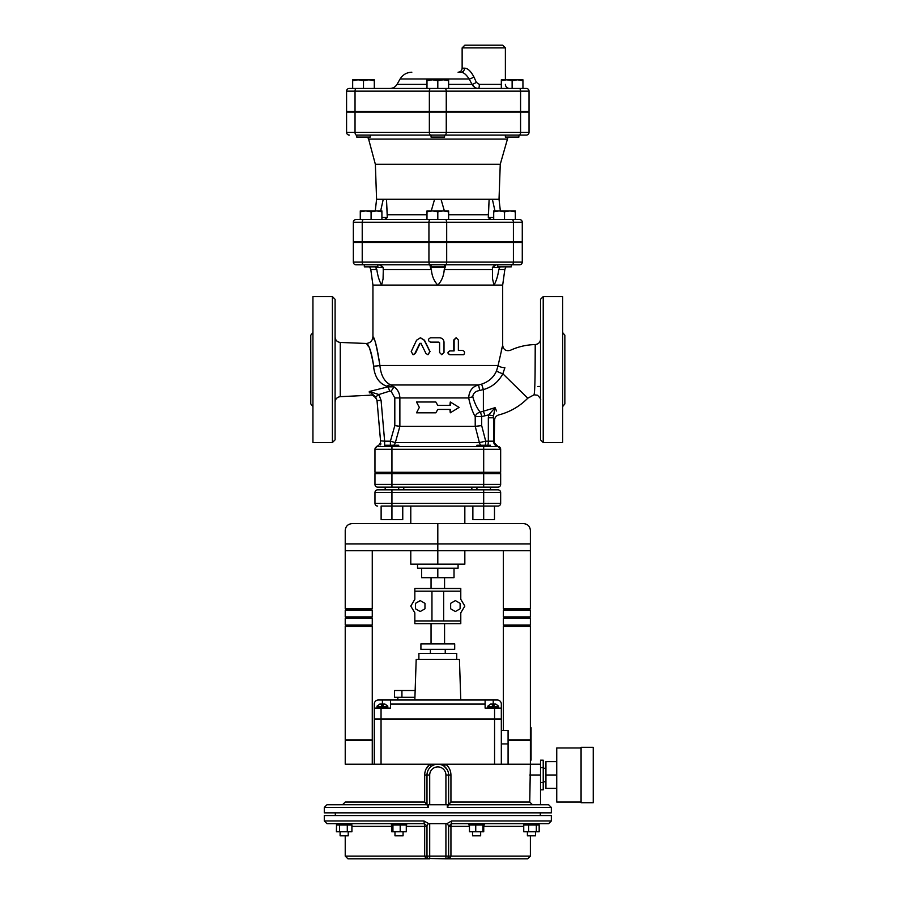 <?xml version="1.0" encoding="UTF-8"?>
<svg xmlns="http://www.w3.org/2000/svg" width="904" height="904" viewBox="0 0 904 904"><rect width="100%" height="100%" fill="white"/><g stroke="black" fill="none" stroke-linecap="round" stroke-linejoin="round"><path stroke-width="1.36" d="M540.524 339.169C540.287 342.288 538.524 344.096 535.224 344.571L535.134 366.414C535.055 383.206 534.682 392.664 534.038 394.799L537.451 395.229C540.151 397.76 541.18 399.387 540.524 400.099M534.298 393.387L534.58 390.72M540.524 299.281L540.524 439.841L543.225 442.542L543.225 296.58L540.524 299.281M335.09 396.596L335.09 386.449M335.09 352.662L335.09 331.712M496.578 411.037L495.087 407.67L488.702 414.879L493.516 415.885L495.087 407.67L480.205 412.179C477.154 408.427 474.679 403.331 472.792 396.856C472.995 393.364 475.323 391.229 479.764 390.46L478.544 384.968C472.396 386.528 469.108 390.856 468.679 397.941L399.873 397.941C399.704 393.195 397.749 389.5 394.02 386.833L390.822 384.968C384.528 381.985 380.889 375.488 379.906 365.51C377.386 348.605 375.081 339.034 372.968 336.796C374.448 337.079 376.765 346.639 379.906 365.51A6.757 0.644 177.2 0 1 373.702 366.154C371.002 351.227 368.583 343.689 366.448 343.543C369.295 345.226 371.702 352.763 373.702 366.154L373.838 368.493C375.363 377.94 379.77 383.872 387.048 386.313L388.053 386.833L369.273 391.511L369.397 392.89C369.691 396.008 369.691 396.008 369.397 392.89L369.273 391.511L375.646 396.924L377.024 400.664L380.539 440.79L377.092 401.365C377.77 400.698 373.917 393.748 369.612 395.24L340.266 396.675L340.266 342.446C337.113 342.017 335.384 340.209 335.09 337.045M368.143 346.074L366.967 344.266M335.09 439.841L335.09 299.281L332.389 296.58L312.931 296.58L312.931 442.542L332.389 442.542L335.09 439.841M447.333 807.441L448.621 804.797L448.621 775.01L445.921 775.01L445.921 804.741L447.333 804.741L447.333 807.441L551.338 807.441L548.626 804.741L448.621 804.741L450.938 802.04L450.938 775.01C450.836 770.558 449.085 766.954 445.683 764.196L444.293 766.355L447.265 769.767M431.321 766.355L429.931 764.196L530.388 764.196L529.755 802.04L532.479 804.741M437.977 764.196L438.824 764.242M426.033 769.044L429.931 764.196C426.53 766.954 424.778 770.558 424.677 775.01L426.993 775.01L426.993 804.797L428.281 807.441L428.281 804.741L429.705 804.741L429.705 775.01A8.113 8.113 0 0 1 437.807 766.897A8.113 8.113 0 0 1 445.921 775.01M424.677 775.01L424.677 802.04L426.993 804.718L326.988 804.741L324.287 807.441L428.281 807.441M324.287 807.441L324.287 812.854L551.338 812.854L551.338 807.441M450.938 775.01L448.621 775.01A10.814 10.814 0 0 0 437.807 764.196A10.814 10.814 0 0 0 426.993 775.01L429.705 775.01M451.65 820.956L451.322 823.657L548.626 823.657L551.338 820.956L451.65 820.956L446.858 823.657L447.503 823.996M428.462 858.506L445.921 858.8C448.678 858.811 450.35 857.919 450.938 856.099L450.938 826.369L448.621 826.369L451.322 823.657L450.938 826.369L469.458 826.369M448.621 826.064L447.412 823.657L445.921 823.657L445.921 858.8A2.701 2.701 0 0 0 448.621 856.099L448.621 826.064M326.988 823.657L424.292 823.657L423.965 820.956L324.287 820.956L326.988 823.657M406.291 826.369L424.677 826.369L424.292 823.657L427.004 825.951M427.038 825.736L427.479 825.036M428.756 823.657L423.965 820.956M530.388 835.827L530.388 856.099L424.677 856.099C425.275 857.919 426.948 858.811 429.705 858.8L429.705 823.657L428.213 823.657L426.993 826.064L426.993 856.099L426.993 826.064M324.287 820.956L324.287 815.555L551.338 815.555L551.338 820.956M524.026 823.657L523.823 825.013M525.552 823.939L524.953 824.086M478.34 823.657L477.741 823.691M475.843 823.939L474.826 824.086M528.625 825.013L528.625 831.77L523.744 831.77L523.744 825.013L539.168 825.013L539.168 831.77L539.168 825.013M403.862 823.939L403.026 824.086M336.548 825.013L351.916 825.013L351.916 831.77L347.294 831.77L347.294 825.013M391.387 823.657L391.387 825.013L406.653 825.013L406.653 823.657M426.993 826.369L424.677 826.369L424.677 856.099L345.226 856.099L347.938 858.8L429.705 858.8A2.701 2.701 0 0 1 426.993 856.099A2.701 2.701 0 0 0 429.705 858.8L428.236 858.371M429.705 823.657L445.921 823.657M445.921 858.8L527.687 858.8L530.388 856.099M527.405 831.77L527.405 835.827L535.507 835.827L535.507 831.77M528.625 831.77L539.168 831.77M536.332 825.013L536.332 831.77M340.107 831.77L340.107 835.827L348.221 835.827L348.221 831.77M339.542 825.013L339.542 831.77L336.412 831.77L336.525 823.657M339.542 831.77L347.294 831.77M394.969 831.77L394.969 835.827L403.071 835.827L403.071 831.77M406.291 825.013L406.291 831.77L391.748 831.77L391.748 825.013M392.935 825.013L392.935 831.77M400.201 825.013L400.201 831.77M472.543 831.77L472.543 835.827L480.657 835.827L480.657 831.77M468.961 823.657L468.961 825.013L482.928 825.013L482.883 831.77L483.742 831.77L483.742 825.013M469.458 825.013L469.458 831.77L482.883 831.77M475.741 825.013L475.741 831.77M482.928 825.013L484.239 825.013L484.239 823.657M581.069 802.718L581.069 747.303L593.227 747.303L593.227 802.718L581.069 802.718M581.069 802.04L556.74 802.04L556.74 747.981L581.069 747.981M556.74 788.39L545.926 788.39L545.926 761.631L556.74 761.631M545.926 775.01L556.74 775.01M543.225 768.253L545.926 768.253M540.524 804.741L540.524 782.423L543.225 782.423L543.225 760.185L540.524 760.185L540.524 767.598L543.225 767.598M540.524 782.423L540.524 767.598M540.524 789.836L543.225 789.836L543.225 782.423M501.324 730.409L508.082 730.409L508.082 764.196M501.324 764.196L501.324 719.595L374.29 719.595L374.29 764.196L345.226 764.196L445.683 764.196M530.388 760.14L531.066 760.14L531.066 727.709L530.388 727.709M414.925 697.3L394.517 697.3L394.517 690.543L415.151 690.543M401.93 697.3L401.93 690.543M397.85 700.001L397.85 697.3M395.15 719.595L395.15 718.917M387.658 706.08L384.98 704.058L383.206 704.058L383.206 706.08L381.59 706.08L381.59 704.058L381.59 706.08M379.816 704.058L381.59 704.058L379.816 704.058L377.137 706.08M384.98 704.058L383.206 704.058L383.206 706.08M498.477 706.08L495.799 704.058L494.036 704.058L494.036 706.08L492.409 706.08L492.409 704.058L492.409 706.08M490.646 704.058L492.409 704.058L490.646 704.058L487.968 706.08M495.799 704.058L494.036 704.058L494.036 706.08M498.624 708.103L498.545 706.08M390.505 700.001L390.505 708.103L374.29 708.103L374.29 704.058A4.057 4.057 0 0 1 378.347 700.001L497.279 700.001A4.057 4.057 0 0 1 501.324 704.058L501.324 708.103L485.109 708.103L485.109 700.001M501.324 708.103L501.324 718.917L374.29 718.917L374.29 708.103M508.082 739.867L530.388 739.867L530.388 626.382L503.358 626.382L503.358 730.409M529.032 626.382L529.032 625.026M503.358 625.026L530.388 625.026L530.388 618.268L503.358 618.268L503.358 625.026M530.388 610.166L503.358 610.166L503.358 616.923L530.388 616.923L530.388 610.166M529.032 610.166L529.032 608.81M503.358 550.66L503.358 608.81L530.388 608.81L530.388 543.903L345.226 543.903L345.226 530.388C345.644 526.286 347.893 524.037 351.995 523.631L437.807 523.631L437.807 564.175L464.837 564.175L464.837 550.66L437.807 550.66L530.388 550.66L464.837 550.66M529.032 618.268L529.032 616.923M372.267 626.382L345.226 626.382L345.226 739.867L372.267 739.867L372.267 626.382M346.582 625.026L346.582 626.382M345.226 625.026L372.267 625.026L372.267 618.268L345.226 618.268L345.226 625.026M372.267 610.166L345.226 610.166L345.226 616.923L372.267 616.923L372.267 610.166M346.582 608.81L346.582 610.166M345.226 608.81L372.267 608.81L372.267 550.66L345.226 550.66L345.226 608.81M346.582 616.923L346.582 618.268M460.113 603.341L460.113 608.799L455.379 611.533L450.644 608.799L450.644 603.341L455.379 600.606L460.113 603.341M415.512 603.341L415.512 608.799L420.236 611.533L424.97 608.799L424.97 603.341L420.236 600.606L415.512 603.341M431.954 620.935L431.954 591.205M443.661 591.205L443.661 620.935M460.78 620.935L414.834 620.935L414.834 612.833L410.778 606.075L414.834 599.318L414.834 591.205L460.78 591.205L460.78 599.318L464.837 606.075L460.78 612.833L460.78 623.636L414.834 623.636L414.834 620.935M460.78 591.205L460.78 588.504L414.834 588.504L414.834 591.205M444.565 588.504L444.565 577.69M421.592 568.232L421.592 577.69L454.023 577.69L454.023 568.232M437.807 568.232L437.807 577.69M417.535 564.175L417.535 568.232L458.079 568.232L458.079 564.175M345.226 530.388L345.226 550.66L437.807 550.66L410.778 550.66L410.778 564.175L437.807 564.175M454.701 649.321L420.914 649.321L420.914 643.908L454.701 643.908L454.701 649.321M430.372 653.377L430.372 649.321M456.735 659.457L456.735 653.377L418.891 653.377L418.891 659.457M460.78 700.001L459.435 659.457L416.19 659.457L414.834 700.001M404.608 719.595L404.608 718.917M445.921 804.741L429.705 804.741M540.309 812.854L540.309 815.555M540.524 764.196L530.388 764.196L530.388 740.545L508.082 740.545M410.778 550.66L372.267 550.66M345.226 764.196L345.226 740.545L372.267 740.545L372.267 764.196M369.612 739.867L369.612 740.545M464.837 506.059L464.837 523.631L523.631 523.631C527.721 524.037 529.981 526.286 530.388 530.388L530.388 543.903M437.807 523.631L523.631 523.631M410.778 506.059L410.778 523.631M476.928 446.599L476.928 445.243L490.443 445.243L490.443 446.599L497.946 446.599A2.701 2.701 0 0 1 500.658 449.299L500.658 472.272L374.968 472.272L374.968 449.299A2.701 2.701 0 0 1 377.669 446.599L483.685 446.599L483.685 449.299L500.658 449.299A2.701 2.701 0 0 0 497.946 446.599L483.685 446.599M476.928 472.272L476.928 473.628M476.928 487.143L476.928 489.844M472.871 506.059L472.871 519.574L494.488 519.574L494.488 506.059M497.946 489.844A2.701 2.701 0 0 1 500.658 492.544A2.701 2.701 0 0 0 497.946 489.844L377.669 489.844A2.701 2.701 0 0 0 374.968 492.544L391.94 492.544L391.94 519.574L381.126 519.574L381.126 506.059L483.685 506.059L483.685 519.574M398.698 473.628L398.698 472.272M398.698 489.844L398.698 487.143M398.698 446.599L398.698 445.243L385.183 445.243L385.183 446.599L377.669 446.599A2.701 2.701 0 0 0 374.968 449.299L391.94 449.299L391.94 446.599M402.755 506.059L402.755 519.574L391.94 519.574M377.669 489.844A2.701 2.701 0 0 0 374.968 492.544L374.968 503.358A2.701 2.701 0 0 0 377.669 506.059A2.701 2.701 0 0 1 374.968 503.358L483.685 503.358L483.685 506.059L497.946 506.059A2.701 2.701 0 0 0 500.658 503.358A2.701 2.701 0 0 1 497.946 506.059M500.658 492.544L500.658 503.358L483.685 503.358L483.685 492.544L500.658 492.544M403.772 487.143L403.772 489.844M385.183 489.844L385.183 487.143L377.669 487.143A2.701 2.701 0 0 1 374.968 484.431L374.968 473.628L391.94 473.628L391.94 484.431L374.968 484.431A2.701 2.701 0 0 0 377.669 487.143L497.946 487.143A2.701 2.701 0 0 0 500.658 484.431A2.701 2.701 0 0 1 497.946 487.143M483.685 487.143L483.685 484.431L500.658 484.431L500.658 473.628L391.94 473.628M398.698 472.95L476.928 472.95M366.866 135.069L356.73 135.069L356.73 137.103L370.244 137.103L370.244 135.069L518.885 135.069L518.885 137.103L505.37 137.103L505.37 135.069M444.565 111.418L444.565 112.096M431.05 135.069L431.05 137.103L444.565 137.103L444.565 135.069M358.086 79.801L352.673 80.761L352.673 79.801L368.888 79.801L363.487 80.761L358.086 79.801M374.301 80.761L368.888 79.801L374.301 79.801L374.301 88.445M432.406 79.801L426.993 80.761L426.993 79.801L443.22 79.801L437.807 80.761L432.406 79.801M448.621 79.801L448.621 80.761L443.22 79.801L448.621 79.801M517.54 79.801L512.127 80.761L506.726 79.801L522.941 79.801L522.941 80.761L517.54 79.801M501.324 80.761L501.324 79.801L506.726 79.801L501.324 80.761L501.324 88.445L478.51 88.445A4.057 0.825 90 0 0 479.335 84.388L476.374 82.366L473.922 76.964C470.837 71.122 467.707 68.195 464.554 68.173L462.136 68.173L462.136 47.901L505.381 47.901L502.68 45.2L464.837 45.2L462.136 47.901M352.673 80.761L352.673 88.445L363.487 88.445L363.487 80.761M437.807 80.761L437.807 88.445L448.621 88.445L448.621 80.761M437.807 88.445L426.993 88.445L426.993 80.761M512.127 80.761L512.127 88.445L522.941 88.445L522.941 80.761M448.621 88.445L478.51 88.445C475.696 88.389 473.549 87.033 472.035 84.388A4.057 0.712 150.9 0 0 476.374 82.366M526.331 88.445A2.701 2.701 0 0 1 529.032 91.146L529.032 111.418L520.58 111.418L520.58 91.146L529.032 91.146A2.701 2.701 0 0 0 526.331 88.445L349.283 88.445A2.701 2.701 0 0 0 346.582 91.146A2.701 2.701 0 0 1 349.283 88.445M355.035 111.418L355.035 91.146L346.582 91.146L346.582 111.418L429.355 111.418L429.355 91.146A2.701 1.356 -90 0 1 430.711 88.445M464.554 68.173A4.057 3.605 90 0 1 460.961 72.23L458.079 72.23C460.543 71.992 461.899 70.636 462.136 68.173M460.961 72.23C463.492 72.252 466.227 74.501 469.165 78.987A4.057 0.927 152.6 0 0 473.922 76.964M426.993 84.388L397.003 84.388L400.122 78.987L469.165 78.987L472.035 84.388L448.621 84.388M474.781 87.394L472.035 84.388M520.58 111.418L429.355 111.418M522.275 262.115L353.34 262.115A2.701 2.701 0 0 0 356.04 264.815A2.701 2.701 0 0 1 353.34 262.115L353.34 242.521L522.275 242.521L522.275 262.115A2.701 2.701 0 0 1 519.574 264.815A2.701 2.701 0 0 0 522.275 262.115A2.701 2.701 0 0 1 519.574 264.815L380.55 264.815L383.262 267.516L380.55 264.815M356.04 264.815L430.281 264.815A2.701 1.356 90 0 1 428.937 262.115L428.937 242.521M429.841 264.815L431.05 264.815L429.841 264.815L430.507 267.516L445.107 267.516L444.248 269.482C443.785 275.844 441.638 281.042 437.807 285.088L372.934 285.088L372.934 336.717L374.12 339.633M444.565 264.815L445.785 264.815L444.565 264.815L444.565 266.849L431.05 266.849L431.05 264.815M519.574 219.548A2.701 2.701 0 0 1 522.275 222.248L522.275 241.843L513.404 241.843L513.404 222.248L522.275 222.248A2.701 2.701 0 0 0 519.574 219.548L356.04 219.548A2.701 2.701 0 0 0 353.34 222.248A2.701 2.701 0 0 1 356.04 219.548M353.34 241.843L353.34 222.248L353.34 241.843L513.404 241.843M426.993 211.864L426.993 210.892L443.22 210.892L437.807 211.864L432.406 210.892L426.993 211.864L426.993 219.548L493.708 219.548L493.708 210.892L515.337 210.892L515.337 211.864L509.935 210.892L504.522 211.864L499.121 210.892L493.708 211.864M515.337 211.864L515.337 219.548L504.522 219.548L504.522 211.864M371.092 211.864L365.691 210.892L376.505 210.892L371.092 211.864L371.092 219.548L360.278 219.548L360.278 210.892L365.691 210.892L360.278 211.864M430.711 135.069A2.701 1.356 -90 0 1 429.355 132.368L355.035 132.368A2.701 1.356 -90 0 0 356.391 135.069L518.885 135.069M529.032 112.096L529.032 132.368L520.58 132.368A2.701 1.356 90 0 1 519.235 135.069L526.331 135.069A2.701 2.701 0 0 0 529.032 132.368L529.032 112.096L346.582 112.096L346.582 132.368A2.701 2.701 0 0 0 349.283 135.069A2.701 2.701 0 0 1 346.582 132.368L355.035 132.368L355.035 112.096M376.991 112.096L376.991 111.418M364.335 266.849L364.335 264.815L364.335 266.849L377.849 266.849L377.849 264.815M377.849 241.843L377.849 242.521M497.765 264.815L497.765 266.849L511.28 266.849L511.28 264.815M381.906 210.892L381.906 211.864L376.505 210.892L381.906 210.892M448.621 210.892L448.621 211.864L443.22 210.892L448.621 210.892M381.906 219.548L381.906 211.864M448.621 219.548L448.621 211.864M437.807 219.548L437.807 211.864M494.951 210.892L492.375 199.275L499.031 199.275L500.251 164.302L508.014 137.103M500.251 164.302L375.363 164.302L368.606 139.08L507.008 139.08M380.674 210.892L383.251 199.275L376.584 199.275L375.273 210.892M431.264 210.892L434.587 199.275L386.471 199.275L387.285 217.514L384.596 219.548M387.307 216.542L387.285 217.514L381.906 217.514M491.019 219.548L488.329 217.514L488.307 216.542M493.708 217.514L488.329 217.514L489.143 199.275L441.028 199.275L444.361 210.892M492.375 199.275L489.143 199.275L488.329 214.745L448.621 214.745M387.307 215.92L386.471 199.275L383.251 199.275M441.028 199.275L434.587 199.275M479.764 390.46L483.38 389.59C492.036 387.149 498.522 381.883 502.85 373.77L504.895 367.691C511.63 345.328 511.63 345.328 504.895 367.691A5.401 2.034 -170.7 0 1 498.093 365.51L502.522 345.938L498.104 365.442M501.291 350.221L502.68 345.407C503.471 349.791 506.037 351.43 510.353 350.311C518.252 346.673 526.535 344.763 535.224 344.571M502.68 345.407L502.68 285.088L437.807 285.088C433.988 281.042 431.841 275.844 431.366 269.482L430.507 267.516M441.773 354.696L439.57 352.526L439.57 342.797L438.892 342.119L439.604 342.797L439.604 352.526L441.807 354.696L444.011 352.526L444.011 342.119C443.751 339.497 442.282 338.051 439.604 337.802L430.519 337.802C427.694 339.237 427.694 340.684 430.519 342.119L438.915 342.119M463.232 354.696L449.774 354.696C447.367 353.43 447.367 352.164 449.774 350.91L453.797 350.91L453.797 339.96L456.068 337.802M458.362 350.368L462.317 350.368C464.679 351.102 465.164 352.549 463.763 354.696L450.022 354.696C447.559 353.43 447.559 352.164 450.022 350.91L454.124 350.91L454.124 339.96L456.26 337.802L458.362 339.96L458.362 350.368L461.82 350.368M420.541 337.802L424.484 340.209L430.033 351.566L428.01 354.684M421.298 343.351L420.134 343.351L415.354 353.487L413.297 354.673M435.796 412.812L437.807 409.433L450.282 409.433L450.282 412.812L459.108 407.399L450.282 401.997L450.282 405.376L437.807 405.376L435.796 401.997L416.507 401.997L419.343 407.399L416.507 412.812L435.864 412.812L437.807 409.433M450.282 412.812L449.887 409.433M449.887 405.376L450.282 401.997M435.796 401.997L437.807 405.376M425.965 353.487L427.908 354.696L429.875 351.566L424.202 340.209L420.36 337.802L416.574 340.209L411.218 351.566L413.038 354.696L414.891 353.487L419.761 343.351L420.959 343.351L425.965 353.487M420.134 343.351L420.959 343.351M310.773 335.226L310.773 403.885L310.773 335.226L312.931 332.582M310.773 352.662L310.773 386.449M562.683 406.54L564.853 403.885L564.853 335.226L562.683 332.582M543.225 442.542L562.683 442.542L562.683 296.58L543.225 296.58M380.787 443.661L380.607 444.892M497.946 446.599L490.443 446.599M390.404 445.243L390.404 441.186L384.641 441.186L384.641 446.599M377.024 400.664L381.07 400.314L384.641 441.186L380.539 440.813M472.792 396.856A5.401 1.062 -9.9 0 0 468.679 397.941C470.34 405.806 472.521 412.021 475.221 416.563A5.401 4.158 -30.2 0 1 480.205 412.179A5.401 1.458 -101.6 0 1 481.685 416.563L488.702 414.879L488.341 417.784L493.426 417.784L494.205 419.445M493.516 415.885L493.584 442.101C494.172 444.621 495.731 446.101 498.273 446.553C499.381 446.474 500.172 447.378 500.658 449.243M381.07 400.314L378.866 394.528L375.646 396.924M389.76 391.104L391.104 391.274L394.02 386.833L388.053 386.833L389.76 391.104L378.866 394.528L369.273 391.511M487.844 445.243A5.401 1.48 90 0 0 488.341 441.186L485.708 441.186L481.685 425.614L475.221 426.326L479.38 442.576L395.342 442.576L399.896 426.326L394.811 425.614L390.404 441.186L395.342 442.576A5.401 5.119 -90 0 1 393.782 445.243M494.239 443.887L494.567 420.202C494.737 417.524 496.093 415.783 498.646 414.959C509.89 412.043 519.608 406.461 527.778 398.212L502.85 373.77A5.401 0.927 20.8 0 1 496.545 370.843C493.742 377.307 488.759 381.737 481.606 384.132L478.544 384.968L390.822 384.968A6.757 4.644 -69.3 0 0 387.048 386.313M481.685 425.614L481.685 416.563L475.221 416.563L475.221 426.326L399.896 426.326M484.872 415.896A5.401 1.446 77.5 0 0 483.38 411.614L483.38 389.59L481.606 384.132M381.624 285.088L383.07 278.94L383.262 271.279L383.07 278.94L381.624 285.088C379.318 281.087 377.714 275.878 376.81 269.482L375.307 266.849L375.872 267.516L383.172 267.516L379.488 264.815M498.805 269.482C497.901 275.878 496.296 281.087 493.991 285.088L492.556 278.94L492.443 267.516L499.742 267.516L498.805 269.482L504.839 269.482L505.969 266.849M499.742 267.516L500.307 266.849M379.906 365.51L498.093 365.51L496.545 370.843M383.172 267.516L383.262 271.03M496.126 264.815L492.443 267.516M445.785 264.815L445.107 267.516L445.785 264.815M529.755 802.04L450.938 802.04M424.677 802.04L345.226 802.04L342.526 804.741M448.621 775.01A10.814 10.814 0 0 0 437.807 764.196A10.814 10.814 0 0 0 426.993 775.01M483.742 826.369L523.744 826.369M351.916 826.369L391.748 826.369M529.755 775.01L540.524 775.01M501.324 743.924L508.082 743.924M377.081 706.08L376.991 706.759L387.805 706.759L387.714 706.08M487.9 706.08L487.81 706.759L498.624 706.759M382.403 700.001L382.403 706.08M493.222 700.001L493.222 706.08M381.047 718.917L381.047 708.103M494.567 718.917L494.567 708.103M390.505 704.058L485.109 704.058M494.567 719.595L494.567 764.196M381.047 764.196L381.047 719.595M483.685 489.844L483.685 492.544L391.94 492.544L391.94 489.844M391.94 487.143L391.94 484.431L483.685 484.431L483.685 473.628M519.235 88.445A2.701 1.356 90 0 1 520.58 91.146L446.26 91.146A2.701 1.356 90 0 0 444.915 88.445M446.26 111.418L446.26 91.146L355.035 91.146A2.701 1.356 -90 0 1 356.391 88.445M501.324 84.388L479.335 84.388M426.993 214.745L387.285 214.745M529.032 132.368A2.701 2.701 0 0 1 526.331 135.069M520.58 112.096L520.58 132.368L446.26 132.368A2.701 1.356 90 0 1 444.915 135.069M446.26 112.096L446.26 132.368L429.355 132.368L429.355 112.096M512.048 219.548A2.701 1.356 90 0 1 513.404 222.248L446.689 222.248A2.701 1.356 90 0 0 445.333 219.548M353.34 222.248L362.221 222.248A2.701 1.356 -90 0 1 363.566 219.548M430.281 219.548A2.701 1.356 90 0 0 428.937 222.248L446.689 222.248L446.689 241.843M362.221 241.843L362.221 222.248L428.937 222.248L428.937 241.843M488.307 217.514L490.33 219.548L488.409 217.514M332.389 296.58L332.389 442.542M513.404 242.521L513.404 262.115A2.701 1.356 90 0 1 512.048 264.815M446.689 242.521L446.689 262.115A2.701 1.356 90 0 1 445.333 264.815M362.221 242.521L362.221 262.115A2.701 1.356 90 0 0 363.566 264.815M391.94 472.272L391.94 449.299L483.685 449.299L483.685 472.272M480.917 445.243A5.401 5.006 90 0 1 479.38 442.576L485.708 441.186A5.401 1.48 -90 0 1 485.211 445.243M493.426 441.186L488.341 441.186L488.341 417.784M391.104 391.274L394.811 397.941L394.811 425.614M399.873 426.315L399.873 397.941L394.811 397.941M372.934 285.088L370.787 269.482L376.81 269.482M383.251 269.482L431.366 269.482M444.248 269.482L492.364 269.482M340.266 396.675C337.113 397.105 335.384 398.901 335.09 402.077M340.266 342.446L366.402 343.475C370.391 342.966 372.572 340.718 372.934 336.717M448.712 802.741L448.621 802.04M539.089 823.657L539.089 825.013M351.803 823.826L351.803 825.013M543.225 781.768L545.926 781.768M387.805 708.103L387.805 706.759M376.991 708.103L376.991 706.759M487.81 708.103L487.81 706.759M504.703 626.382L504.703 625.026M504.703 610.166L504.703 608.81M504.703 618.268L504.703 616.923M370.911 625.026L370.911 626.382M370.911 608.81L370.911 610.166M370.911 616.923L370.911 618.268M444.565 643.908L444.565 623.636M431.05 643.908L431.05 623.636M431.05 588.504L431.05 577.69M445.243 653.377L445.243 649.321M471.007 719.595L471.007 718.917M345.226 835.827L345.226 856.099M335.316 812.854L335.316 815.555M527.733 740.545L527.733 739.867M347.882 739.867L347.882 740.545M490.443 472.272L490.443 473.628M490.443 487.143L490.443 489.844M385.183 473.628L385.183 472.272M471.843 487.143L471.843 489.844M356.73 111.418L356.73 112.096M370.244 111.418L370.244 112.096M431.05 111.418L431.05 112.096M505.37 111.418L505.37 112.096M518.885 111.418L518.885 112.096M505.381 79.801L505.381 47.901M505.381 84.388C505.63 86.852 506.974 88.208 509.438 88.445M397.003 84.388C395.376 86.999 393.037 88.343 389.974 88.445M400.122 78.987C402.822 74.648 406.721 72.399 411.828 72.23M498.624 112.096L498.624 111.418M364.335 241.843L364.335 242.521L364.335 241.843M431.05 241.843L431.05 242.521M444.565 241.843L444.565 242.521M497.765 241.843L497.765 242.521M511.28 241.843L511.28 242.521M368.606 139.08L367.6 137.103M499.031 199.275L500.353 210.892M387.307 217.514L385.285 219.548L387.307 217.514M376.584 199.275L375.363 164.302M310.773 403.885L312.931 406.54M540.524 386.449L537.823 386.449M376.832 446.327L374.968 448.904L376.832 446.327M494.567 443.073L500.658 449.118M500.556 448.599L500.658 449.299M499.245 446.926L500.217 447.819L499.245 446.926M376.832 446.316C379.364 445.31 380.595 443.446 380.527 440.711M494.567 443.887L494.646 444.497M370.787 269.482L369.646 266.849M527.778 398.212L534.038 394.811M502.68 285.088L504.839 269.482M492.364 267.516L495.064 264.815L492.364 267.516"/></g></svg>
